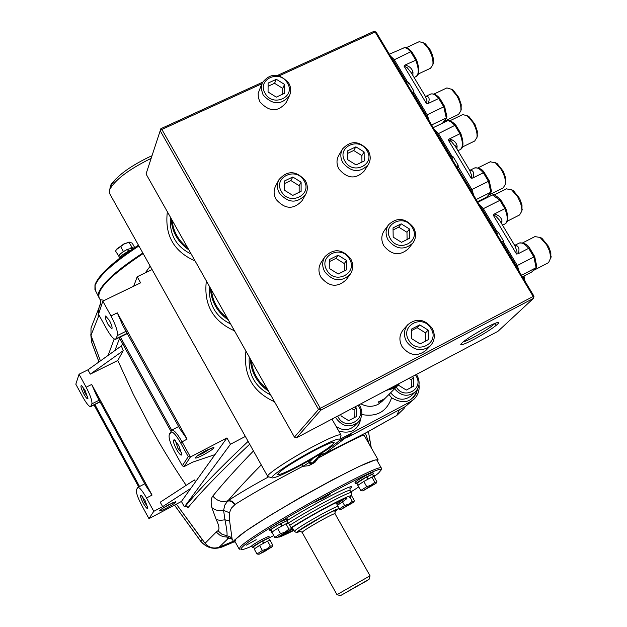 <?xml version="1.0" encoding="UTF-8"?>
<svg xmlns="http://www.w3.org/2000/svg" width="627" height="627" viewBox="0 0 627 627"><rect width="100%" height="100%" fill="white"/><g stroke="black" fill="none" stroke-linecap="round" stroke-linejoin="round"><path stroke-width="0.94" d="M359.099 404.736L359.953 406.061C362.939 412.01 362.351 417.378 358.197 422.175C350.125 428.108 342.844 426.901 336.338 418.554L335.633 417.143M337.679 416.062L338.298 417.3C345.587 431.188 367.108 419.706 358.832 406.437L358.08 405.277M340.963 414.322L340.97 415.889L348.651 420.662L356.254 416.626L356.175 407.848L354.811 407.001M354.177 417.723L354.106 410.019L351.81 408.585M354.106 410.019L356.175 407.848M336.048 426.289C342.554 430.945 348.69 430.827 354.474 425.945L358.197 422.175M462.483 146.977L474.686 141.02L476.998 137.376C477.413 132.94 476.011 127.9 472.797 122.257L467.295 115.846L462.757 114.561L462.162 114.851M456.166 125.713L460.594 133.089M466.872 115.556L469.043 116.669L474.874 124.146L477.288 131.137L477.194 136.506M457.922 128.637L457.592 127.618M118.848 256.153L115.556 251.066L116.489 249.554L124.428 243.832L129.53 242.171L132.234 243.135L134.719 247.579M128.966 242.469L132.258 247.571M120.596 246.45L123.386 251.458L124.671 250.847M127.344 249.57L127.736 249.381M130.471 248.08L131.756 247.469M118.338 256.059L119.114 255.354M122.602 252.172L123.386 251.458M116.912 248.927L124.193 243.723L129.444 242.179M388.16 240.047C385.276 234.631 385.409 229.545 388.552 224.779C397.079 216.958 405.387 217.835 413.467 227.421C416.461 233.032 416.242 238.268 412.801 243.111C404.235 250.526 396.021 249.507 388.16 240.047M388.552 224.779L384.249 230.673C381.13 235.391 380.997 240.439 383.857 245.815C391.632 255.189 399.775 256.192 408.279 248.833L412.801 243.111M390.315 238.566C398.294 253.316 421.36 241.693 412.315 227.585C404.415 212.953 381.341 224.364 390.315 238.566M407.103 239.506L406.97 232.272L398.725 227.139L393.074 229.952M409.47 229.004L401.186 223.847L393.035 227.899L393.184 237.139L401.499 242.312L409.643 238.236L409.47 229.004L406.97 232.272M398.725 227.139L401.186 223.847M288.922 529.133L285.959 523.827L288.514 523.067L291.461 528.342L291.21 528.882L288.922 529.133L285.113 532.08L280.551 533.702L277.589 528.381L271.852 532.135L274.798 537.441L276.891 537.747M285.959 523.827L277.589 528.381M282.236 535.215L290.513 530.066L285.167 532.527L276.993 537.747L282.236 535.215M282.354 535.105L289.933 530.332L285.05 532.636L277.455 537.425L282.354 535.105M280.551 533.702L274.798 537.441M529.925 248.582L534.47 256.153M536.32 267.604L534.478 269.955L533.679 270.166M534.815 269.782L548.57 262.627L550.796 257.76L549.534 251.035L546.611 244.82L540.09 237.468L534.909 236.583M539.722 237.233L541.9 238.252L548.531 246.387L550.835 252.681L550.835 258.183M350.673 258.763C353.557 264.218 353.401 269.375 350.203 274.25C341.433 282.362 332.945 281.515 324.731 271.718C321.964 266.483 322.027 261.49 324.911 256.725C333.611 248.143 342.201 248.825 350.673 258.763M324.911 256.725L321.149 262.392C318.281 267.118 318.218 272.071 320.961 277.259C329.097 286.97 337.506 287.801 346.198 279.752L350.203 274.25M349.427 258.982C341.527 244.107 317.873 255.808 326.871 270.237C334.842 285.222 358.487 273.309 349.427 258.982M346.512 260.432L338.11 255.213L329.763 259.366L329.81 268.771L338.235 274.007L346.582 269.829L346.512 260.432L344.301 263.575L335.947 258.379L338.11 255.213M344.356 270.942L344.301 263.575M335.947 258.379L329.771 261.451M456.738 166.97L458.149 165.128L453.266 156.954L451.863 158.819M434.511 129.781L438.297 133.355L451.895 156.107L453.266 156.954M451.895 156.107L450.852 157.126M486.74 197.058L491.247 191.901L486.74 197.058L477.484 201.69M484.334 172.934L483.354 172.786L472.75 178.037L471.183 178.272L471.59 175.286L469.67 170.309M476.199 199.535L490.839 192.215L488.464 181.305L489.178 180.991M491.247 191.901L491.521 191.117M455.445 146.553L451.385 141.522L448.258 139.978L449.332 138.928C453.689 140.033 456.284 142.376 457.114 145.942L455.829 147.196M455.429 146.522L454.685 145.292L456.229 146.569M469.764 170.442L471.865 170.568C473.957 171.829 474.247 174.322 472.75 178.037M471.865 170.568L469.905 170.709M457.577 168.232L457.326 167.785M457.945 150.739L459.85 149.79C463.196 147.737 463.228 142.4 459.936 133.778L449.332 138.928M451.84 141.937L450.037 139.045M460.68 133.52L459.936 133.778L454.881 125.353L437.481 134.092L436.298 132.775M455.892 125.549L454.881 125.353L450.703 121.575L447.882 120.603L448.767 120.502M447.882 120.603L433.233 127.649M451.534 156.209L450.562 155.982L437.481 134.092M471.684 191.98L470.932 190.052L471.888 189.55L473.863 195.632M470.932 190.052L457.53 168.295M457.749 168.005L458.196 166.641L471.888 189.55L488.464 181.305L483.354 172.786C479.984 168.875 477.108 167.252 474.71 167.942L474.145 168.216M458.149 165.128L458.196 166.641M457.961 166.962L457.263 167.856L457.961 166.947M262.376 550.498L256.976 553.994L254.186 548.946L259.578 545.443L262.376 550.498L266.726 548.954L270.355 546.141L267.557 541.085L259.578 545.443M256.976 553.994L258.982 554.26M271.938 546.963L266.788 549.37L259.069 554.268L271.938 546.963L272.863 545.302L270.072 540.278L267.557 541.085M272.62 545.803L270.355 546.141M266.679 549.471L259.515 553.954L264.249 551.697L271.389 547.214L266.679 549.471M262.164 541.266L268.497 538.185M262.47 540.976L264.053 542.958L266.326 541.759M267.941 540.96L269.688 540.403M254.507 548.743L253.386 546.713L262.094 541.179L263.677 543.162L260.808 544.769M255.009 548.413L258.747 545.984M366.38 477.178L372.43 474.286M366.701 476.896L368.355 478.934L370.628 477.743M372.195 476.99L373.637 476.63M358.033 485.204L356.865 483.151L366.317 477.108L367.978 479.138L365.032 480.791M358.746 484.734L362.861 482.069M161.899 508.779L172.981 502.619M166.586 508.074C162.103 510.394 159.736 511.318 159.501 510.833C160.324 509.657 163.49 507.572 169 504.57L175.889 501.655C176.163 502.368 173.068 504.508 166.586 508.074M203.109 455.022C198.085 457.585 195.452 458.533 195.209 457.867C196.196 456.362 199.888 453.87 206.283 450.413L213.862 447.333C214.418 448.219 210.829 450.782 203.109 455.022M197.254 455.892L202.631 453.478L211.283 448.062M176.477 449.316C173.295 442.968 172.582 439.801 174.337 439.817L178.789 445.57L181.885 454.708C181.101 455.931 179.298 454.128 176.477 449.316M175.372 440.648L177.919 448.352L181.846 453.235M109.411 320.405L105.634 315.992C104.858 316.972 105.657 319.778 108.024 324.402L111.81 328.822C112.578 327.85 111.778 325.045 109.411 320.405M83.791 393.952C81.04 388.458 80.28 385.652 81.518 385.519L85.068 390.3L87.945 398.553C87.365 399.313 85.977 397.777 83.791 393.952M82.56 386.467L84.998 393.105L87.843 397.024M143.285 503.238C140.62 497.956 139.892 495.259 141.106 495.15L145.041 500.393L147.823 508.246C147.196 509.085 145.683 507.415 143.285 503.238M142.188 496.09L144.531 502.423L147.69 506.741M169.165 435.232L171.845 430.036C174.071 429.934 177.457 433.829 182.01 441.737L190.42 456.981L188.249 456.683L180.545 442.717C175.748 434.48 172.488 431.039 170.779 432.379L169.125 435.381C168.788 438.728 170.669 444.292 174.776 452.083L182.3 465.751L184.032 466.645L192.701 462.115L214.998 454.606L190.78 488.409L162.652 506.64L160.23 502.203L194.448 479.945L195.655 481.599M148.96 518.639L153.78 511.326L146.514 497.995C142.501 490.91 139.625 487.375 137.869 487.391L136.427 489.632C135.847 492.195 137.65 497.509 141.851 505.574L148.96 518.639L181.422 501.467L184.393 506.875L230.462 444.237L226.943 437.928L190.42 456.981L184.032 466.645M96.519 395.371L146.067 486.176L152.063 495.079L91.683 384.453L96.519 395.371M75.82 384.21L79.057 374.225L86.142 387.22C90.366 395.347 92.279 400.888 91.895 403.851L90.609 406.664C88.987 406.633 86.369 403.396 82.748 396.954L75.82 384.21M117.805 360.486L90.28 374.147L123.213 350.681L117.805 360.486L133.261 394.156L149.414 425.271C159.893 444.465 172.143 464.489 186.156 485.337M90.28 374.147L87.929 369.836L79.057 374.225M162.652 506.64L153.78 511.326M87.929 369.836L121.356 345.932L123.213 350.681M171.712 430.098L120.36 336.981M119.232 337.538L170.905 431.251M102.804 301.14L110.971 315.945C115.83 325.248 117.97 331.777 117.39 335.531L115.595 339.332C113.573 339.348 110.548 335.813 106.512 328.728L98.541 314.252L102.804 301.14L140.597 282.848L137.195 276.75L152.095 269.563M187.073 439.112L117.304 312.849L122.806 325.507L180.035 429.111L187.073 439.112L180.545 442.717M99.035 315.146L90.993 335.335L90.993 328.046L98.314 309.503L98.141 317.481M91.707 342.366L92.49 339.599L100.43 360.893L90.993 335.335M101.692 304.55L100.14 305.043M100.383 300.153L100.853 302.159L98.956 307.786L98.729 313.68M98.415 309.276L98.956 307.786M143.152 253.559C110.493 275.237 95.892 290.144 99.348 298.264L100.148 299.706M100.132 299.643L104.482 300.325M377.579 461.448L378.05 459.677L374.977 460.006L359.005 466.519L332.357 479.89L300.192 497.572L269.187 515.919L245.76 531.116L234.349 540.223L233.769 541.971L235.297 542.057M318.085 458.243L314.832 462.467L308.876 465.657L302.927 466.355L308.633 462.82L313.132 458.259M302.151 464.482L302.88 466.276L301.987 464.576M399.36 409.776L396.75 415.474L403.984 408.585L405.167 406.68M319.464 454.465L324.833 453.493L345.211 438.155M317.764 455.492L324.088 453.979L365.486 433.069L396.162 415.834L365.102 433.367M395.77 416.132L396.162 415.834M367.775 426.642L386.389 416.704M362.524 434.746L364.271 435.561L366.027 438.626M318.351 457.961L318.367 457.992C338.611 446.965 352.515 439.848 360.078 436.643L362.743 435.154M360.078 436.643L359.827 436.165M369.248 444.261L365.463 433.171M369.75 437.858L368.488 442.936M368.417 431.588L371.262 447.78M321.259 454.975L314.174 462.115L321.079 455.022M268.654 476.826C252.179 485.76 238.73 493.684 228.299 500.597L227.969 500.722C237.061 490.102 248.159 478.166 261.263 464.913M319.989 455.257L312.387 463.071L309.393 462.138L311.705 459.089M312.387 463.071L309.213 462.342L308.249 461.072M312.199 463.267L311.431 463.917L308.633 462.82L302.927 466.355M314.832 462.467L313.774 462.663L314.174 462.115M314.574 461.833L313.986 462.311M233.581 541.634L232.1 538.906L229.615 520.935L229.466 512.776L231.339 508.176L235.227 504.304C252.838 493.277 275.386 480.596 302.872 466.276M234.686 504.68L232.053 501.874L229.85 500.973L227.703 501.044L228.299 500.597L232.092 501.114L235.227 504.304M253.465 450.954C236.959 467.977 223.408 483.009 212.812 496.051C216.973 501.004 222.029 502.556 227.969 500.722L224.819 505.017L223.596 510.347L224.944 519.807L229.615 520.935M229.466 512.776L223.596 510.347C218.847 511.154 214.928 510.229 211.832 507.572L216.182 519.493L219.991 520.441L224.944 519.807C226.708 528.545 227.374 533.867 226.95 535.779L229.944 536.673L232.1 538.906M216.182 519.493C219.16 525.685 219.74 529.439 217.922 530.748L221.934 534.251L226.95 535.779L226.841 537.01L232.249 539.306M217.922 530.748L216.221 532.057L220.195 535.45L223.424 536.696L226.841 537.01L227.891 538.765L230.94 538.272M233.808 541.994L221.982 547.018L223.502 545.412L233.362 541.242L219.191 547.175L227.891 538.765L231.332 538.413M202.16 539.573L176.383 504.132L205.068 543.295C208.987 547.724 213.697 549.017 219.191 547.175M212.812 496.051C211.001 498.34 210.68 502.18 211.832 507.572M249.687 444.206C222.397 469.835 201.808 491.019 187.92 507.76L187.183 506.71M184.393 506.875L185.161 506.475C198.532 490.095 219.513 468.393 248.112 441.377M185.161 506.475L187.559 507.11L187.92 507.76M108.134 355.384L114.208 338.956M133.716 286.178L137.195 276.75M119.6 338.204L114.921 350.532M122.633 343.69L121.356 345.932M182.3 465.751L188.249 456.683M226.943 437.928L214.998 454.606M245.353 436.439L230.462 444.237M190.78 488.409L181.422 501.467M94.026 404.948L138.708 486.952M139.555 486.505L94.873 404.517M281.468 191.603C289.306 206.33 312.959 194.879 304.04 180.78C296.273 166.163 272.62 177.41 281.468 191.603M305.341 180.678C307.896 185.396 307.99 190.005 305.623 194.488C297.08 203.736 288.334 203.289 279.383 193.124C276.938 188.602 276.766 184.158 278.874 179.792C287.315 170.105 296.132 170.395 305.341 180.678M299.157 192.317L299.157 185.694L290.873 180.545L284.431 183.625M301.117 182.183L292.793 177.002L284.439 180.991L284.415 190.193L292.762 195.389L301.117 191.368L301.117 182.183L299.157 185.694M290.873 180.545L292.793 177.002M278.874 179.792L275.559 186.125C273.474 190.451 273.638 194.856 276.06 199.347C284.924 209.418 293.593 209.857 302.073 200.679L305.623 194.488M416.352 374.468L417.206 375.769C420.255 381.804 419.635 387.18 415.348 391.891C407.911 397.244 400.99 396.193 394.595 388.756M390.605 392.776C396.946 400.159 403.804 401.194 411.194 395.88L415.348 391.891M396.288 387.055C403.851 400.332 424.307 388.975 416.163 376.114L415.411 374.962M398.694 384.57L398.701 385.346L406.296 390.065L413.726 386.122L413.561 377.485L412.221 376.647M411.398 387.361L411.257 379.774L408.984 378.363M411.257 379.774L413.561 377.485M524.235 279.893L523.239 276.436M524.015 276.029L524.995 281.17M439.77 98.682L438.743 98.463L428.131 103.51L426.564 103.729L427.011 100.829L425.2 96.056M442.607 123.143L446.275 117.915L443.767 106.841L444.527 106.614M431.627 124.961L446.275 117.915L446.965 116.818M446.769 117.508L442.866 123.017M414.173 77.638L414.706 77.223L414.071 77.474M416.485 59.894L405.081 65.02C409.439 66.172 412.064 68.586 412.966 72.246L411.657 73.445M411.202 72.685L407.127 67.606L404.007 66.039L405.081 65.02M425.506 96.527L427.489 96.487C429.456 97.577 429.667 99.912 428.131 103.51M427.489 96.487L425.521 96.589M412.386 92.772L413.679 90.75L408.867 82.709L407.589 84.747M390.464 56.093L394.124 59.479L407.511 81.863L408.867 82.709M407.511 81.863L406.531 82.976M411.774 52.049L410.724 51.775L393.325 60.223L392.181 58.954M407.158 81.972L406.202 81.761L393.325 60.223M414.917 77.09L415.63 76.753C419.11 74.699 419.134 69.135 415.701 60.067L410.724 51.775L407.675 48.843L404.838 47.495L389.343 54.212M430.169 94.324L430.851 94.003C433.069 93.439 435.694 94.928 438.743 98.463L443.767 106.841L427.183 114.772L429.197 120.893M427.003 117.218L426.242 115.29L427.183 114.772L413.702 92.224L413.068 93.917M426.242 115.29L413.271 93.595M413.679 90.75L413.702 92.224M413.467 92.6L412.856 93.556L413.475 92.537M416.257 76.47C419.565 74.887 419.675 69.315 416.579 59.761L411.727 51.68M404 47.433L404.776 47.331M288.757 83.125C291.069 87.318 291.32 91.464 289.502 95.563C281.304 105.383 272.51 105.164 263.105 94.904L261.2 88.877L262.204 82.889C270.276 72.693 279.133 72.771 288.757 83.125M262.204 82.889L258.167 93.321L258.348 97.702L259.978 101.919C269.296 112.092 278.012 112.304 286.147 102.554L289.502 95.563M287.448 83.101C279.83 68.86 256.451 79.488 265.15 93.337C272.839 107.679 296.218 96.848 287.448 83.101M282.699 94.168L282.722 88.376L274.555 83.297L268.09 86.26M284.54 93.321L284.564 84.426L276.366 79.316L268.105 83.093L268.058 92.004L276.288 97.13L284.54 93.321M282.722 88.376L284.564 84.426M274.555 83.297L276.366 79.316M228.416 320.044C217.114 312.027 211.134 301.422 210.468 288.224M227.264 318.007C217.843 310.694 212.577 301.352 211.464 289.987M209.559 286.61C208.329 304.024 215.351 316.47 230.618 323.963M419.001 384.704C419.659 390.378 418.044 395.159 414.157 399.046L405.41 406.547L348.902 436.721L343.698 438.477M299.565 465.25C287.001 471.888 279.681 475.023 277.604 474.663C278.843 471.418 290.497 463.69 312.567 451.487C324.935 444.982 332.145 441.894 334.191 442.215C333.023 445.452 321.486 453.133 299.565 465.25M298.342 466.543C284.768 473.73 276.193 477.523 272.612 477.923C266.765 478.534 290.466 462.475 313.892 450.092C330.17 441.565 338.846 437.975 339.92 439.331C340.508 441.494 318.587 455.798 298.342 466.543M340.97 435.53L340.861 434.754C338.267 434.276 328.963 438.242 312.967 446.636C289.212 459.176 264.453 475.705 267.815 476.638M414.157 399.046L410.693 401.539L339.928 439.284M338.572 441.212L351.081 434.535L348.902 436.721M151.123 158.412L150.268 158.803C128.159 169.799 114.561 180.215 109.49 190.059L109.85 193.97L267.627 476.301M245.933 351.12C243.229 374.962 252.752 391.844 274.493 401.758M234.49 330.821C212.961 321.22 203.579 304.589 206.354 280.927M195.075 260.934C173.789 251.56 164.548 235.172 167.354 211.769M110.673 186.407L110.72 186.258C115.431 177.12 127.994 167.48 148.427 157.33L151.993 155.755M170.434 217.232C169.219 234.49 176.14 246.756 191.188 254.037M250.345 358.942C251.098 372.391 257.172 383.16 268.568 391.248M270.645 394.932C255.213 387.196 248.088 374.554 249.264 357.022M251.38 360.768C252.571 372.336 257.916 381.819 267.415 389.202M378.567 401.829L381.639 400.277M380.409 400.959L380.793 401.617L378.222 402.322L382.611 399.775C385.903 397.832 385.291 398.443 380.793 401.617M361.779 414.533C376.803 417.253 386.741 411.673 391.593 397.777L388.944 394.454M386.208 390.402L393.881 388.403L397.918 385.409L399.712 383.262M388.364 389.265L393.678 387.525L398.027 384.155M391.593 397.777C404.376 405.073 413.044 402.126 417.598 388.944M338.784 431.094C350.885 434.299 358.252 429.965 360.878 418.099M187.708 247.861C178.366 240.619 173.177 231.41 172.143 220.257M188.86 249.907C177.653 241.959 171.759 231.504 171.179 218.549M417.558 389.03L416.093 393.897L413.115 397.949M360.838 418.193L359.522 423.515L356.457 427.998M479.004 201.682L478.714 201.071M479.537 200.664L479.82 201.275M315.052 502.18L320.601 499.233L315.06 502.18M491.168 191.987L489.076 194.981L503.183 187.928L505.456 184.119C505.777 179.824 504.382 174.964 501.271 169.541L495.393 162.777L490.236 161.821M484.624 173.115L489.091 180.56M489.076 194.981L488.511 195.138M494.985 162.503L497.164 163.584L503.293 171.304L505.66 178.021L505.605 183.445M486.043 175.482L485.76 174.619M98.823 297.355L98.627 292.746C102.389 283.051 117.131 269.806 142.846 253.018M111.057 184.44L115.76 179.063M110.807 186.031L109.968 188.586M340.68 523.764L370.048 575.829L369.272 578.643L370.04 575.821L334.983 513.654C334.011 513.654 329.849 515.645 322.505 519.634C309.957 526.649 303.17 530.897 302.143 532.386L336.965 594.647M366.787 580.673L369.084 579.309L369.272 578.643M369.084 579.309L340.445 595.65L366.748 580.814M336.973 594.67L370.024 575.821M294.361 531.375C295.693 529.36 304.738 523.678 321.486 514.32C331.275 509.022 336.824 506.381 338.125 506.412L338.172 506.577M310.968 463.282L310.577 463.424M334.787 511.781L338.149 508.983C337.208 508.779 331.926 511.279 322.309 516.491C305.992 525.614 297.417 531.014 296.595 532.684L300.623 531.171M356.481 586.378L348.15 591.253L356.481 586.378M432.152 328.274C435.467 334.74 434.911 340.547 430.475 345.712C421.752 352.123 413.773 350.759 406.547 341.621C403.349 335.39 403.78 329.731 407.863 324.629C416.579 317.764 424.675 318.978 432.152 328.274M407.863 324.629L403.318 329.677C399.274 334.74 398.835 340.351 402.001 346.527C409.157 355.58 417.065 356.928 425.717 350.571L430.475 345.712M431.008 328.587C422.951 313.555 399.611 325.609 408.749 340.187C416.884 355.329 440.217 343.055 431.008 328.587M428.131 330.084L419.714 324.857L411.477 329.128L411.649 338.674L420.098 343.925L428.335 339.615L428.131 330.084L425.49 332.874L417.12 327.67L419.714 324.857M425.662 341.017L425.49 332.874M417.12 327.67L411.5 330.586M412.041 52.198L416.391 59.455M418.334 73.97L430.506 68.265L432.849 64.887C433.414 60.231 432.011 54.91 428.625 48.922L423.648 43.012L419.298 41.641L418.601 41.97M423.233 42.714L425.38 43.866L429.699 48.992C432.638 54.188 433.86 58.805 433.367 62.849L433.147 63.727M446.706 117.594L444.425 121.215L458.533 114.427L460.861 110.885C461.331 106.363 459.928 101.221 456.652 95.453L451.346 89.23L446.879 87.913L446.244 88.219M440.036 98.847L444.441 106.175M450.931 88.932L453.094 90.061L458.768 97.412L461.206 104.568L461.096 109.905M441.98 102.076L441.627 100.994M501.804 242.375L503.348 240.713L498.387 232.413L496.85 234.09M479.263 204.661L483.182 208.438L497.007 231.551L498.387 232.413M497.007 231.551L495.886 232.476M505.589 208.336L505.723 208.266C508.763 217.075 508.458 222.319 504.806 224.011L502.533 225.179M500.722 200.232L505.723 208.266L494.295 214.026C498.653 215.092 501.216 217.357 501.976 220.822L500.707 222.13M500.714 199.927L482.351 209.159L481.128 207.78M504.806 224.011C508.003 221.966 508.035 216.856 504.892 208.681L499.75 200.115L492.469 194.942L493.457 194.864M499.648 220.367L495.894 216.237L493.23 215.108L494.295 214.026M514.728 245.557L516.969 245.847C519.172 247.289 519.548 249.93 518.098 253.778L516.523 254.029L517.032 253.104L516.891 250.941L514.853 245.76M516.969 245.847L515.018 246.027M502.791 243.785L502.446 243.331M529.627 248.386L528.686 248.323L518.098 253.778M521.499 275.324L536.43 267.494L531.657 272.055L536.116 267.721L533.875 256.976L528.686 248.323C524.971 243.981 521.821 242.234 519.242 243.057C524 242.688 527.456 244.365 529.619 248.088L534.549 256.576M517.087 267.948L516.342 266.02L534.698 256.529L536.79 266.632M536.43 267.494L536.767 266.867M531.657 272.055L522.416 276.86M492.469 194.942L477.837 202.27M496.639 231.645L495.643 231.394L482.351 209.159M516.342 266.02L502.948 243.621L503.403 242.257L517.322 265.542L519.258 271.577M503.348 240.713L503.403 242.257M502.407 243.378L503.167 242.563M355.728 483.738L355 482.445C355.54 481.552 359.287 479.161 366.231 475.29L372.775 472.319M357.014 483.401L355.76 483.785C356.308 482.892 360.055 480.509 366.999 476.638L373.512 473.604L372.571 474.537M130.777 250.22L128.982 251.019C122.986 254.1 119.639 256.702 118.926 258.826M128.323 250.102L127.908 250.267M127.477 249.742L127.642 249.264L129.044 250.996M134.437 247.759L127.642 249.264M128.653 251.184L127.242 249.452C121.567 252.485 118.801 254.813 118.958 256.427L119.561 257.517M271.138 530.081L269.853 530.466C270.362 529.603 274.03 527.268 280.865 523.467L287.981 520.151L287.025 521.1M269.829 530.418L269.093 529.094C269.594 528.224 273.262 525.888 280.097 522.087L287.244 518.835M280.3 524L280.622 523.694L282.291 525.779L284.674 524.533M280.622 523.694L286.876 520.841M286.351 523.71L288.122 523.184M272.165 531.931L270.989 529.823C271.366 529.125 274.438 527.15 280.222 523.913L281.899 525.99L278.882 527.683M272.729 531.563L276.703 528.961M368.167 150.543C370.855 155.465 370.878 160.183 368.245 164.705C359.827 173.154 351.355 172.48 342.844 162.683C340.265 157.941 340.171 153.356 342.554 148.936C350.901 140.095 359.436 140.636 368.167 150.543M342.554 148.936L338.705 155.465C336.338 159.854 336.433 164.399 338.988 169.102C347.421 178.82 355.807 179.479 364.162 171.093L368.245 164.705M366.967 150.605C359.2 136.216 336.119 147.18 344.952 161.163C352.789 175.654 375.871 164.486 366.967 150.605M361.936 162.095L361.865 155.598L353.683 150.504L347.766 153.333M364.122 151.969L355.901 146.851L347.75 150.746L347.82 159.783L356.073 164.925L364.216 160.998L364.122 151.969L361.865 155.598M353.683 150.504L355.901 146.851M351.057 495.933L351.614 495.777L354.404 500.699L354.161 501.271L352.327 501.31L348.816 504.037L344.599 505.534L339.003 509.124L338.165 507.627M344.599 505.534L342.781 502.313M339.003 509.124L340.892 509.453M352.327 501.31L349.944 497.109M348.855 504.461L340.986 509.453L353.597 502.243L348.855 504.461M348.722 504.578L341.425 509.155L353.056 502.501L348.722 504.578M507.361 221.166L519.595 214.951L521.844 211.048L521.899 209.347L520.676 203.234L517.675 196.776L511.577 189.801L506.397 188.868M501.012 200.421L505.511 207.905M511.177 189.542L513.356 190.6L519.658 198.469L522.001 205.029L521.962 210.476M502.235 202.458L501.992 201.698M252.289 547.293L251.584 546.023C252.078 545.224 255.534 543.037 261.961 539.455L268.858 536.273M253.52 546.956L252.305 547.324C252.806 546.532 256.263 544.346 262.689 540.764L269.555 537.543L268.63 538.421M366.74 486.677L360.776 490.518L357.837 485.329L363.778 481.473L366.74 486.677L371.16 485.118L374.828 482.257L371.874 477.069L363.778 481.473M360.776 490.518L362.735 490.902M376.082 483.307L371.192 485.572L362.845 490.902L376.082 483.307L376.898 481.716L373.958 476.551L371.874 477.069M376.662 482.328L374.828 482.257M371.043 485.698L363.299 490.58L375.51 483.582L371.043 485.698M318.54 409.455L160.206 130.745L161.86 129.452L320.334 408.295L318.54 409.455L294.431 437.113L296.579 437.787L320.82 410.176L318.54 409.455M261.812 83.775L161.86 129.452L160.865 128.692L146.044 173.977L160.865 128.692L262.494 82.27M277.549 75.397L373.982 31.35L376.106 32.063L534 296.242L533.514 298.342L497.901 331.346L296.579 437.787M146.044 173.977L294.431 437.113M373.982 31.35L375.142 31.993L533.193 296.461L320.334 408.295L320.82 410.176L533.514 298.342L533.193 296.461L534 296.242M473.401 339.622C464.873 344.043 460.649 345.61 460.72 344.325C463.737 340.774 472.155 335.21 485.98 327.631C491.482 324.755 495.299 323.07 497.423 322.576C503.309 321.118 487.532 332.263 473.401 339.622M494.922 323.383C491.45 326.816 484.271 331.495 473.377 337.428C468.314 340.077 464.889 341.574 463.11 341.903M496.075 325.468L494.875 323.446M279.274 75.804L375.142 31.993L376.106 32.063M374.013 476.653L378.481 473.158L381.106 470.023C385.433 460.9 253.308 534.298 242.014 547.418L240.744 549.111L241.426 549.691C242.915 549.691 246.34 548.531 251.693 546.211M239.733 549.213L239.177 549.087L240.298 546.893C251.012 534.18 379.844 462.209 381.326 468.008L381.428 468.839M373.441 476.065L374.515 475.172L373.214 475.666M330.727 493.747L330.86 493.527C327.952 494.672 324.598 496.545 320.805 499.139L320.671 499.358C323.571 498.222 326.918 496.349 330.727 493.747M256.184 539.706L246.278 545.208L256.184 539.706M239.005 548.774L234.898 541.336L235.971 539.063C246.474 525.982 375.244 454.16 376.937 460.32L377.203 460.79M269.43 537.786L273.764 535.583M350.885 491.936L358.762 486.967M457.114 145.942L456.934 149.038M471.183 178.272L448.258 139.978M91.683 384.453L86.142 387.22M152.063 495.079L146.514 497.995M126.003 331.299L117.39 335.531M117.304 312.849L110.971 315.945M127.109 333.298L116.23 338.651M311.431 463.917L308.876 465.657M324.355 453.854L365.486 433.069M314.652 461.762L313.774 462.663M216.221 532.057L205.068 543.295M171.351 430.475L170.779 432.379M169.29 434.958L169.854 433.061M99.152 400.206L91.895 403.851M99.975 401.711L91.009 406.218M221.895 547.058L221.982 547.018C213.697 549.84 206.62 547.896 200.726 541.187L202.145 539.541M200.758 541.219L174.533 505.111M91.636 342.271L90.79 334.669L91.644 342.185L98.972 361.936M412.966 72.246L412.872 75.459M426.564 103.729L404.007 66.039M410.693 401.539L405.41 406.547M397.918 385.409L382 401.445L378.081 404.36C372.43 407.119 366.685 406.939 360.846 403.812M383.99 398.991L383.41 399.822M138.904 245.956C113.354 262.689 98.729 275.935 95.045 285.685L95.445 290.591L98.455 296.547M95.578 284.141C99.184 274.563 113.487 261.577 138.473 245.181M302.104 532.307L300.051 531.069L298.726 531.422L300.082 530.019L321.776 516.946C333.125 510.856 337.545 508.952 335.037 511.232M335.03 513.732L335.147 511.083M501.976 220.822L501.702 223.8M516.523 254.029L493.23 215.108M514.649 245.416L518.819 243.276M287.942 520.081C316.549 502.102 360.321 480.008 349.929 488.645M350.156 490.651L350.038 490.439C349.184 488.566 310.412 509.046 288.318 523.122M279.423 536.696C280.904 536.649 285.716 534.572 293.844 530.458M289.745 525.269C311.909 511.201 350.446 490.816 351.285 492.642C352.303 493.551 351.771 495.118 349.686 497.336L349.286 497.611C359.71 489.264 315.734 511.906 291.1 527.691M345.406 498.441L331.848 504.68C316.996 512.455 303.476 520.23 291.281 528.012C311.893 514.43 355.368 491.78 345.602 499.625L337.498 505.307M293.679 530.168L283.537 534.494M290.293 530.293L293.021 528.984M336.84 504.139L344.207 498.857M350.023 488.433L350.038 490.439L351.402 492.838M272.055 532.503L271.06 532.378L271.797 531.273M462.757 114.561L449.927 120.745M477.468 135.354L476.998 137.376M469.043 116.669L467.295 115.846M117.053 248.715L116.489 249.554M128.598 242.202L129.53 242.171M290.513 530.066L291.21 528.882M535.301 236.379L522.628 242.892M551.157 256.561L550.757 258.559M541.9 238.252L540.09 237.468M484.326 172.613L489.303 180.905L491.505 191.329M469.733 170.395L474.71 167.942C479.208 167.707 482.406 169.259 484.295 172.597M454.685 145.292L469.882 170.622M455.868 125.212L460.79 133.418C463.815 142.376 463.674 147.753 460.367 149.547M455.837 125.181C452.569 121.842 450.053 120.274 448.289 120.478M268.481 538.154L269.688 540.325M372.399 474.239L373.676 476.473M127.265 333.588L115.838 339.207M145.252 272.863L150.206 266.177M405.026 406.751L403.984 408.585L396.726 415.552M378.05 459.677L365.988 438.555M178.624 426.548L171.845 430.036M144.766 483.793L137.869 487.391M100.085 401.899L90.743 406.594M98.941 361.959L91.644 342.303M174.486 505.135L200.695 541.234M200.703 541.242C206.557 547.935 213.642 549.871 221.934 547.05M221.95 547.042L233.816 542.002M439.731 98.337L444.629 106.496L446.965 116.998M411.187 72.646L425.764 96.997L426.266 96.738L425.576 96.503L430.851 94.003C433.923 93.478 436.87 94.912 439.699 98.306M414.204 77.693L414.588 77.278M411.688 51.649C409.023 48.734 406.547 47.299 404.266 47.338M271.969 477.75L268.427 476.763M339.92 439.331L341.088 435.099M110.72 186.258L109.49 190.059M331.949 419.087L340.861 434.754M383.379 399.846L383.959 399.015M490.753 161.562L477.978 167.871M497.164 163.584L495.393 162.777M505.895 182.104L505.456 184.119M94.943 289.643L94.967 284.838C98.8 274.791 113.299 261.561 138.449 245.149M111.073 184.393L110.086 187.426M294.306 531.281L292.158 527.44M338.125 506.412L335.97 502.595M338.149 508.983L338.172 506.451M296.477 532.613L294.431 531.398M340.422 595.642L336.997 594.67M419.298 41.641L406.382 47.621M425.38 43.866L423.648 43.012M433.367 62.849L432.849 64.887M446.879 87.913L434.017 94.019M461.347 108.855L460.861 110.885M453.094 90.061L451.346 89.23M500.691 199.903C496.796 196.102 494.241 194.401 493.01 194.801M499.648 220.375L514.994 245.964M372.744 472.264L373.512 473.604M287.221 518.788L287.981 520.151M286.852 520.802L288.122 523.083M353.597 502.243L354.161 501.271M506.875 188.633L494.139 195.013M522.267 209.034L521.844 211.048M513.356 190.6L511.577 189.801M268.834 536.234L269.555 537.543M381.106 470.023L381.577 468.306M278.874 536.963C278.49 537.7 283.475 535.536 293.851 530.458M376.937 460.32L381.326 468.008"/></g></svg>
